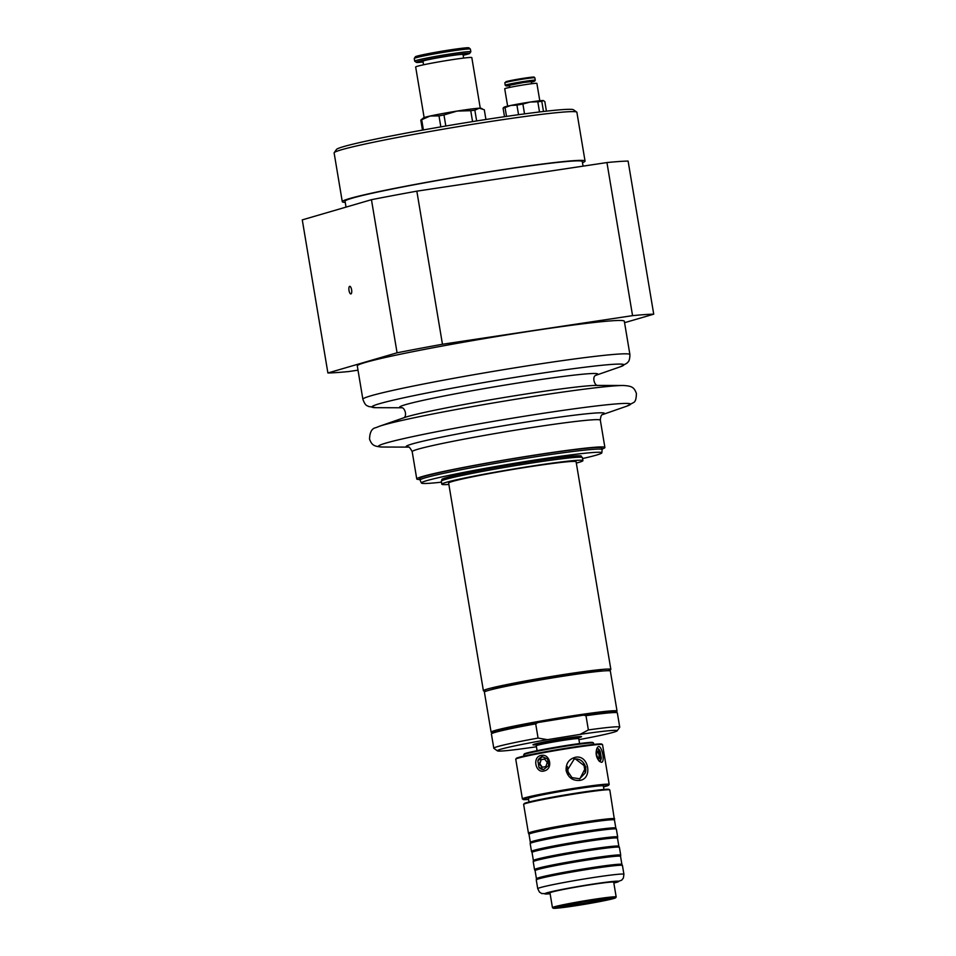 <?xml version="1.0" encoding="UTF-8"?>
<svg xmlns="http://www.w3.org/2000/svg" width="956" height="956" viewBox="0 0 956 956"><rect width="100%" height="100%" fill="white"/><g stroke="black" fill="none" stroke-linecap="round" stroke-linejoin="round"><path stroke-width="1.43" d="M573.875 759.255L574.831 759.052C578.464 758.67 581.391 759.996 583.614 763.031L585.275 772.938L579.503 778.901M568.569 774.276L567.278 766.545M542.375 767.238L539.865 763.868L541.144 759.721A40.977 1.804 -9.5 0 1 544.645 759.052M596.903 751.261A40.977 1.804 -9.5 0 1 597.691 751.201L599.089 754.965L598.958 758.658M430.045 116.046A29.23 1.291 170.5 0 0 423.496 117.887L420.795 120.109A32.301 1.422 -9.5 0 1 421.68 119.715L430.045 116.046L438.995 115.879A32.301 1.422 -9.5 0 1 443.978 114.959L457.076 111.075A29.23 1.291 170.5 0 0 430.045 116.046M482.183 108.709L480.976 108.267A29.23 1.291 170.5 0 0 479.279 108.207A29.23 1.291 170.5 0 0 457.076 111.075L470.746 110.693A32.301 1.422 -9.5 0 1 474.845 110.167L479.279 108.207L484.298 109.749L485.923 119.488M420.795 120.109L422.468 130.112M423.4 129.944L421.68 119.715M476.65 120.946L474.845 110.167M470.746 110.693L472.563 121.591M445.831 126.025L443.978 114.959M438.995 115.879L440.835 126.873M423.568 64.781L422.97 61.196A20.303 0.896 -9.5 0 1 446.344 56.392A20.303 0.896 -9.5 0 1 463.027 54.492L463.624 58.089M423.102 61.973A27.043 1.195 -9.5 0 1 416.362 62.355A27.043 1.195 -9.5 0 1 447.444 55.914A27.043 1.195 -9.5 0 1 469.647 53.44A27.043 1.195 -9.5 0 1 463.158 55.269M416.362 62.355L414.725 61.196A28.465 1.255 -9.5 0 1 414.689 61.148A28.465 1.255 -9.5 0 1 447.444 54.408A28.465 1.255 -9.5 0 1 470.83 51.743A28.465 1.255 -9.5 0 1 470.806 51.803L469.647 53.44M424.129 117.576L415.669 67.004A28.465 1.255 -9.5 0 1 448.436 60.264A28.465 1.255 -9.5 0 1 471.81 57.611L480.27 108.183M598.755 751.01L600.32 754.726L600.021 758.586L598.181 758.717L596.616 754.989L596.903 751.129L598.755 751.01L597.691 751.201M600.32 754.726L599.089 754.965M540.642 759.745L544.609 759.004L547.226 762.422L545.876 766.581L541.909 767.333L539.292 763.916L541.144 759.721M583.614 763.031A10.229 9.572 -106.3 0 1 585.275 772.938M617.265 712.794A63.849 2.82 170.5 0 0 585.992 715.686L588.37 729.942A63.849 2.82 -9.5 0 1 619.727 727.158L617.349 712.901A63.849 2.82 170.5 0 0 617.265 712.794L616.202 712.041A62.917 2.772 170.5 0 0 583.495 715.16A62.917 2.772 170.5 0 0 537.881 722.545A62.917 2.772 170.5 0 0 492.209 732.786L491.456 733.85A63.849 2.82 170.5 0 0 491.408 733.981L493.798 748.225A63.849 2.82 -9.5 0 1 538.073 738.08L535.695 723.835A63.849 2.82 170.5 0 0 491.456 733.85M585.992 715.686L583.495 715.16L537.881 722.545L535.695 723.835M492.101 732.929L491.193 732.272A63.849 2.82 -9.5 0 1 491.109 732.165A63.849 2.82 -9.5 0 1 553.608 718.84A63.849 2.82 -9.5 0 1 617.038 711.085A63.849 2.82 -9.5 0 1 617.002 711.216L616.345 712.136M619.727 727.158A63.849 2.82 -9.5 0 1 619.691 727.289L617.158 730.814A60.766 2.689 -9.5 0 1 578.93 739.645M491.109 732.165L484.405 692.144A63.849 2.82 -9.5 0 1 484.8 691.738A63.849 2.82 -9.5 0 1 550.68 678.198A63.849 2.82 -9.5 0 1 610.346 671.064L617.038 711.085M588.37 729.942L579.993 734.411L547.477 739.669A60.766 2.689 -9.5 0 0 497.419 750.854A60.766 2.689 -9.5 0 0 534.547 747.03L536.436 746.732M547.477 739.669L538.073 738.08M497.419 750.854L493.882 748.345A63.849 2.82 -9.5 0 1 493.798 748.225M536.376 744.772A24.617 1.087 -9.5 0 1 532.994 744.784A24.617 1.087 -9.5 0 1 533.149 744.628A24.617 1.087 -9.5 0 1 558.543 739.406A24.617 1.087 -9.5 0 1 581.547 736.658A24.617 1.087 -9.5 0 1 581.391 736.813A24.617 1.087 -9.5 0 1 578.344 737.745M579.993 734.411A60.766 2.689 -9.5 0 1 617.158 730.814M597.452 748.596A6.357 2.641 -100.7 0 1 600.213 751.488L601.276 757.905A6.357 2.641 -100.7 0 1 599.794 761.072M601.276 757.905L599.818 761.072L598.838 760.785M596.58 749.277L597.596 748.548L600.213 751.488M543.57 769.52L543.677 769.508A6.357 5.772 86 0 1 538.957 767.357L537.87 760.809A6.357 5.772 86 0 1 542.709 756.829L547.561 758.98L548.66 765.529L543.57 769.52L538.957 767.357M537.87 760.809L542.076 756.913L541.18 755.443C531.918 756.758 535.539 774.073 544.454 770.835C553.44 768.744 550.011 753.292 541.18 755.443M615.652 897.744L616.154 897.039A32.301 1.422 170.5 0 0 616.178 896.979A32.301 1.422 170.5 0 0 595.206 899.13A32.301 1.422 170.5 0 0 552.449 907.638A32.301 1.422 170.5 0 0 552.484 907.698L553.189 908.2A31.691 1.398 -9.5 0 1 584.176 901.532A31.691 1.398 -9.5 0 1 615.652 897.744A31.691 1.398 -9.5 0 1 573.72 906.037A31.691 1.398 -9.5 0 1 553.189 908.2M614.636 818.838A43.689 1.924 170.5 0 0 614.636 818.802A43.689 1.924 170.5 0 0 586.279 821.718A43.689 1.924 170.5 0 0 528.453 833.226A43.689 1.924 170.5 0 0 528.465 833.25L528.991 834.301A43.343 1.912 -9.5 0 1 531.56 833.166A43.343 1.912 -9.5 0 1 579.288 823.952A43.343 1.912 -9.5 0 1 614.469 819.997A43.343 1.912 -9.5 0 1 614.469 820.021L609.809 790.003A43.689 1.924 -9.5 0 0 609.761 789.931A43.689 1.924 -9.5 0 0 581.463 792.918A43.689 1.924 -9.5 0 0 523.661 804.343A43.689 1.924 -9.5 0 0 523.637 804.426L528.453 833.226M533.388 860.508A43.343 1.912 170.5 0 0 533.376 860.531L533.221 861.703A43.689 1.924 -9.5 0 1 533.221 861.703A43.689 1.924 -9.5 0 1 591.047 850.219A43.689 1.924 -9.5 0 1 619.392 847.279L618.867 846.227A43.343 1.912 170.5 0 0 618.843 846.203A43.343 1.912 170.5 0 0 582.802 850.374A43.343 1.912 170.5 0 0 535.957 859.456A43.343 1.912 170.5 0 0 533.388 860.508L532.05 852.513A43.343 1.912 -9.5 0 1 532.038 852.489A43.343 1.912 -9.5 0 1 534.595 851.354A43.343 1.912 -9.5 0 1 582.324 842.14A43.343 1.912 -9.5 0 1 617.516 838.185L617.684 837.026A43.689 1.924 170.5 0 0 617.684 837.002A43.689 1.924 170.5 0 0 589.326 839.906A43.689 1.924 170.5 0 0 531.5 851.414L530.174 843.539A43.689 1.924 -9.5 0 1 530.174 843.515A43.689 1.924 -9.5 0 1 588 832.031A43.689 1.924 -9.5 0 1 616.345 829.091L615.819 828.039A43.343 1.912 170.5 0 0 615.807 828.015A43.343 1.912 170.5 0 0 579.766 832.186A43.343 1.912 170.5 0 0 532.91 841.268A43.343 1.912 170.5 0 0 530.341 842.32L529.003 834.325A43.343 1.912 -9.5 0 1 528.991 834.301M530.341 842.32A43.343 1.912 170.5 0 0 530.341 842.344L530.174 843.515M616.345 829.091A43.689 1.924 -9.5 0 1 616.357 829.115L617.684 837.002M531.5 851.414A43.689 1.924 170.5 0 0 531.5 851.449L532.038 852.489M617.516 838.185A43.343 1.912 -9.5 0 1 617.516 838.221L618.843 846.203M619.392 847.279A43.689 1.924 -9.5 0 1 619.404 847.303L620.719 855.19A43.689 1.924 170.5 0 0 620.719 855.19A43.689 1.924 170.5 0 0 592.361 858.094A43.689 1.924 170.5 0 0 534.535 869.613A43.689 1.924 170.5 0 0 534.547 869.637L535.073 870.677A43.343 1.912 -9.5 0 1 537.642 869.554A43.343 1.912 -9.5 0 1 585.371 860.328A43.343 1.912 -9.5 0 1 620.563 856.373A43.343 1.912 -9.5 0 1 620.552 856.409L620.719 855.214M622.44 865.467A43.689 1.924 -9.5 0 1 622.452 865.491L623.921 874.286A43.689 1.924 170.5 0 0 595.564 877.202A43.689 1.924 170.5 0 0 540.331 887.586A43.689 1.924 170.5 0 0 537.738 888.71L536.268 879.914A43.689 1.924 -9.5 0 1 536.268 879.89A43.689 1.924 -9.5 0 1 594.094 868.407A43.689 1.924 -9.5 0 1 622.44 865.467L621.914 864.427A43.343 1.912 170.5 0 0 621.89 864.391A43.343 1.912 170.5 0 0 585.849 868.574A43.343 1.912 170.5 0 0 539.005 877.644A43.343 1.912 170.5 0 0 536.436 878.695L535.097 870.713A43.343 1.912 -9.5 0 1 535.073 870.677M536.436 878.695A43.343 1.912 170.5 0 0 536.424 878.731L536.268 879.89M609.761 789.931L609.056 789.429A43.08 1.9 170.5 0 0 566.311 794.735A43.08 1.9 170.5 0 0 524.163 803.626L523.661 804.343M549.999 893.035A32.456 1.434 -9.5 0 1 549.831 892.916A32.456 1.434 -9.5 0 1 592.792 884.372A32.456 1.434 -9.5 0 1 613.86 882.209A32.456 1.434 -9.5 0 1 613.728 882.364M522.394 798.917L515.75 759.195A44 1.948 -9.5 0 1 515.774 759.112A44 1.948 -9.5 0 1 573.982 747.604A44 1.948 -9.5 0 1 602.483 744.605A44 1.948 -9.5 0 1 602.543 744.676L609.187 784.386A44 1.948 170.5 0 0 580.627 787.326A44 1.948 170.5 0 0 522.394 798.917A44 1.948 170.5 0 0 522.454 798.989L523.159 799.491A43.378 1.912 -9.5 0 1 565.582 790.373A43.378 1.912 -9.5 0 1 608.649 785.187A43.378 1.912 -9.5 0 1 603.523 786.896M579.479 780.431C593.019 779.2 588.908 754.571 575.596 757.236C568.928 758.956 565.785 763.426 566.143 770.62C568.127 777.515 572.572 780.789 579.479 780.431M608.649 785.187L609.163 784.482A44 1.948 170.5 0 0 609.187 784.386M601.455 762.326C605.937 762.111 600.667 739.956 596.914 748.488C595.325 753.316 596.174 757.618 599.472 761.418L601.455 762.326M575.333 758.909L585.956 766.999L579.874 778.805L571.999 777.634L567.135 770.524L574.15 759.172L575.333 758.909M528.572 799.443A43.378 1.912 -9.5 0 1 523.159 799.491M529.003 802L528.417 798.535A38.001 1.673 -9.5 0 1 578.715 788.521A38.001 1.673 -9.5 0 1 603.367 785.987L603.953 789.453M602.483 744.605L601.778 744.091A43.378 1.912 170.5 0 0 558.734 749.444A43.378 1.912 170.5 0 0 516.288 758.407L515.774 759.112M593.497 743.003L592.78 742.501A34.763 1.53 170.5 0 0 558.28 746.791A34.763 1.53 170.5 0 0 524.27 753.961L523.769 754.678A35.384 1.565 -9.5 0 1 570.577 745.429A35.384 1.565 -9.5 0 1 593.497 743.003A35.384 1.565 -9.5 0 1 593.533 743.063L593.76 744.401M523.96 756.077L523.745 754.75A35.384 1.565 -9.5 0 1 523.769 754.678M574.986 905.667A27.927 1.231 -9.5 0 1 556.87 907.495A27.927 1.231 -9.5 0 1 593.831 900.17A27.927 1.231 -9.5 0 1 611.948 898.27A27.927 1.231 -9.5 0 1 574.986 905.667M609.581 898.198A27.401 1.207 -9.5 0 1 575.022 904.699A27.401 1.207 -9.5 0 1 559.069 906.658M579.575 743.553L578.762 738.677A21.534 0.956 170.5 0 0 561.005 740.709A21.534 0.956 170.5 0 0 537.559 745.238A21.534 0.956 170.5 0 0 536.28 745.776A21.534 0.956 170.5 0 0 536.28 745.788L537.093 750.663M419.971 479.494A95.385 4.206 -9.5 0 1 416.756 478.956A95.385 4.206 -9.5 0 1 524.497 456.705A95.385 4.206 -9.5 0 1 604.897 447.48A95.385 4.206 -9.5 0 1 602.041 449.033M629.908 354.58A135.382 5.975 -9.5 0 0 515.786 367.69A135.382 5.975 -9.5 0 0 364.284 398.114A135.382 5.975 -9.5 0 0 362.874 399.273L357.293 365.921A135.382 5.975 -9.5 0 1 489.819 337.683A135.382 5.975 -9.5 0 1 624.328 321.24L629.908 354.58C629.753 362.611 627.495 361.93 626.945 363.22L620.097 366.865A127.746 5.64 -9.5 0 0 516.192 377.166A127.746 5.64 -9.5 0 0 373.222 405.87A127.746 5.64 -9.5 0 0 376.15 407.686L401.711 407.77M601.838 452.821L602.137 449.655A92.302 4.075 170.5 0 0 602.137 449.607L601.874 447.982A92.302 4.075 170.5 0 0 541.968 454.136A92.302 4.075 170.5 0 0 419.792 478.454L420.066 480.079A92.302 4.075 170.5 0 0 420.078 480.127L421.405 483.019A91.477 4.039 -9.5 0 1 510.946 463.887A91.477 4.039 -9.5 0 1 601.838 452.821A91.477 4.039 -9.5 0 1 582.574 458.545M581.583 457.255L581.403 456.191A70.768 3.119 170.5 0 0 523.47 462.776A70.768 3.119 170.5 0 0 446.022 477.749A70.768 3.119 170.5 0 0 441.815 479.554L441.995 480.617M486.293 691.104A64.614 2.856 -9.5 0 1 483.401 690.758A64.614 2.856 -9.5 0 1 487.237 689.097A64.614 2.856 -9.5 0 1 557.957 675.426A64.614 2.856 -9.5 0 1 610.848 669.427A64.614 2.856 -9.5 0 1 608.219 670.706M601.766 671.076L601.742 670.945A55.376 2.45 170.5 0 0 556.404 676.095A55.376 2.45 170.5 0 0 495.794 687.818A55.376 2.45 170.5 0 0 492.495 689.228L492.519 689.36M483.401 690.758L448.639 483.091A64.614 2.856 -9.5 0 1 452.487 481.43A64.614 2.856 -9.5 0 1 523.207 467.759A64.614 2.856 -9.5 0 1 576.098 461.76L610.848 669.427M448.866 484.429A71.533 3.155 -9.5 0 1 441.815 484.226A71.533 3.155 -9.5 0 1 446.07 482.398A71.533 3.155 -9.5 0 1 524.366 467.269A71.533 3.155 -9.5 0 1 582.921 460.613A71.533 3.155 -9.5 0 1 578.679 462.441A71.533 3.155 -9.5 0 1 576.325 463.098M441.815 484.226L441.314 481.203A71.533 3.155 -9.5 0 1 445.556 479.374A71.533 3.155 -9.5 0 1 523.852 464.234A71.533 3.155 -9.5 0 1 582.419 457.589L582.921 460.613M602.137 449.607A92.302 4.075 170.5 0 0 542.231 455.761A92.302 4.075 170.5 0 0 420.066 480.079M441.469 482.171A91.477 4.039 -9.5 0 1 421.405 483.019M507.636 106.152L504.72 88.777A16.312 0.717 -9.5 0 1 526.027 84.522A16.312 0.717 -9.5 0 1 536.89 83.399L539.793 100.762M509.524 85.729A14.471 0.633 -9.5 0 1 506.118 85.909L505.246 85.287A15.224 0.669 -9.5 0 1 505.234 85.263A15.224 0.669 -9.5 0 1 525.131 81.284A15.224 0.669 -9.5 0 1 535.276 80.232A15.224 0.669 -9.5 0 1 535.264 80.268L534.631 81.141A14.471 0.633 -9.5 0 1 531.369 82.073M506.118 85.909A14.471 0.633 -9.5 0 1 525.011 82.108A14.471 0.633 -9.5 0 1 534.631 81.141M509.799 87.402L509.452 85.323L523.924 82.431L531.297 81.666L531.644 83.746M543.486 100.619A20.004 0.884 170.5 0 0 543.45 100.607A20.004 0.884 170.5 0 0 543.163 100.559A20.004 0.884 170.5 0 0 530.21 102.041A20.004 0.884 170.5 0 0 510.839 105.447A20.004 0.884 170.5 0 0 504.123 107.192L503.489 107.705M543.498 111.493L541.789 101.336L543.163 100.559L544.812 101.527L546.426 111.159M524.533 113.883L522.896 104.049L530.21 102.041L537.81 101.79L539.507 111.96M506.525 116.405L505.043 107.55L510.839 105.447L516.933 105.1L518.546 114.696M516.933 105.1A21.534 0.956 -9.5 0 1 522.896 104.049M537.81 101.79A21.534 0.956 -9.5 0 1 541.789 101.336M504.445 107.371L503.071 108.148A21.534 0.956 -9.5 0 1 505.043 107.55M503.071 108.148L504.505 116.692M345.236 202.373A123.073 5.437 -9.5 0 1 342.284 201.704A123.073 5.437 -9.5 0 1 349.597 198.549A123.073 5.437 -9.5 0 1 484.298 172.51A123.073 5.437 -9.5 0 1 585.048 161.074A123.073 5.437 -9.5 0 1 582.479 162.675M346.036 207.117L345.044 201.238A120.265 5.306 -9.5 0 1 352.202 198.167A120.265 5.306 -9.5 0 1 483.832 172.713A120.265 5.306 -9.5 0 1 582.288 161.54L583.064 166.153M357.998 370.163L349.06 371.502A172.295 7.612 -9.5 0 1 327.896 372.983L302.275 219.88L371.454 199.696L397.075 352.8A172.295 7.612 -9.5 0 1 442.461 344.256L416.84 191.164L606.941 162.556A172.295 7.612 -9.5 0 1 628.104 161.074L653.725 314.177A172.295 7.612 -9.5 0 0 632.561 315.647L442.461 344.256M606.941 162.556L632.561 315.647M371.454 199.696A172.295 7.612 -9.5 0 1 416.84 191.164M397.075 352.8L327.896 372.983M349.669 286.346A3.848 1.338 81.4 0 1 349.741 286.322A3.848 1.338 81.4 0 1 351.617 289.847A3.848 1.338 81.4 0 1 350.948 293.922A3.848 1.338 81.4 0 1 350.876 293.934A3.848 1.338 81.4 0 1 349 290.421A3.848 1.338 81.4 0 1 349.669 286.346M624.579 322.686L653.725 314.177M342.284 201.704L334.122 152.924A123.073 5.437 -9.5 0 1 334.206 152.661A123.073 5.437 -9.5 0 1 341.435 149.781A123.073 5.437 -9.5 0 1 473.495 124.161A123.073 5.437 -9.5 0 1 576.731 112.079A123.073 5.437 -9.5 0 1 576.886 112.294L585.048 161.074M576.731 112.079L573.504 109.785A120.265 5.306 170.5 0 0 472.623 121.591A120.265 5.306 170.5 0 0 343.574 146.627A120.265 5.306 170.5 0 0 336.5 149.447L334.206 152.661M536.388 744.616A23.004 1.016 -9.5 0 1 534.583 744.521A23.004 1.016 -9.5 0 1 565.032 738.462A23.004 1.016 -9.5 0 1 579.957 736.921A23.004 1.016 -9.5 0 1 578.272 737.602A21.235 0.932 170.5 0 0 578.26 737.566A21.235 0.932 170.5 0 0 578.26 737.518A21.235 0.932 170.5 0 0 560.873 739.49A21.235 0.932 170.5 0 0 537.642 743.983A21.235 0.932 170.5 0 0 536.376 744.533A21.235 0.932 170.5 0 0 536.388 744.545A21.235 0.932 170.5 0 0 536.412 744.605M414.689 61.148L414.247 58.495A28.465 1.255 -9.5 0 1 414.641 58.197A28.465 1.255 -9.5 0 1 447.002 51.755A28.465 1.255 -9.5 0 1 470.388 49.091L470.83 51.743M415.788 56.583A27.043 1.195 -9.5 0 1 446.536 50.453A27.043 1.195 -9.5 0 1 464.461 49.306M537.738 888.71L539.459 892.067L541.682 893.525L550.118 893.752A37.535 1.661 -9.5 0 1 547.047 892.796A37.535 1.661 -9.5 0 1 597.536 883.416A37.535 1.661 -9.5 0 1 613.848 883.057M566.143 770.62L567.135 770.524M416.756 478.956L412.191 451.674A95.385 4.206 -9.5 0 1 413.183 450.85A95.385 4.206 -9.5 0 1 519.933 429.423A95.385 4.206 -9.5 0 1 600.332 420.186C600.607 416.481 601.42 414.581 602.758 414.462M408.176 447.073A100.464 4.433 -9.5 0 1 407.232 445.675A100.464 4.433 -9.5 0 1 519.658 423.102A100.464 4.433 -9.5 0 1 602.639 414.534M408.296 447.109L382.723 447.026A127.746 5.64 -9.5 0 1 379.807 445.209A127.746 5.64 -9.5 0 1 522.777 416.505A127.746 5.64 -9.5 0 1 626.682 406.204L602.531 414.605M626.682 406.204L633.493 402.584C635.346 401.879 636.314 398.831 636.397 393.442C634.091 387.108 631.677 385.985 623.216 385.495L596.425 385.411A100.464 4.433 -9.5 0 0 515.081 395.712A100.464 4.433 -9.5 0 0 404.567 417.521L379.269 426.328A127.746 5.64 -9.5 0 1 519.777 398.592A127.746 5.64 -9.5 0 1 623.216 385.495A127.746 5.64 -9.5 0 1 624.125 385.507M401.592 407.734A100.464 4.433 -9.5 0 1 400.648 406.348A100.464 4.433 -9.5 0 1 513.085 383.774A100.464 4.433 -9.5 0 1 596.054 375.194M506.214 81.607A14.471 0.633 -9.5 0 1 524.354 78.165A14.471 0.633 -9.5 0 1 531.691 77.914M505.628 82.455A15.224 0.669 -9.5 0 1 524.713 78.846A15.224 0.669 -9.5 0 1 534.858 77.794L533.974 77.089C533.257 76.707 514.495 79.432 506.13 81.618L504.816 82.825A15.224 0.669 -9.5 0 1 505.628 82.455M536.519 744.389L536.388 744.569A21.235 0.932 170.5 0 1 537.654 744.031A21.235 0.932 170.5 0 1 560.885 739.538A21.235 0.932 170.5 0 1 578.26 737.566L578.081 737.435A21.534 0.956 170.5 0 0 563.024 738.833A21.534 0.956 170.5 0 0 537.308 743.72A21.534 0.956 170.5 0 0 536.292 744.377M578.26 737.566L578.284 737.626A21.235 0.932 170.5 0 0 560.778 739.633A21.235 0.932 170.5 0 0 537.654 744.103A21.235 0.932 170.5 0 0 536.388 744.64L536.28 745.776M414.247 58.495L415.454 56.679C416.111 56.189 423.663 54.325 441.815 51.23C460.242 48.206 468.189 47.465 468.894 47.8L470.388 49.091M616.178 896.979L613.68 882.089M552.449 907.638L549.951 892.761M534.535 869.613L533.221 861.726M623.921 874.286L623.384 878.014L621.759 880.118L613.848 883.081M620.552 856.409L621.89 864.391M614.469 820.021L615.807 828.015M604.897 447.48L600.332 420.186M408.045 447.05C408.762 446.285 410.148 447.826 412.191 451.674M379.269 426.328L375.899 427.667C371.884 428.348 369.757 432.16 369.542 439.091C371.86 445.424 374.274 446.536 382.723 447.026M597.906 385.483C594.716 386.152 591.501 376.509 596.174 375.122L596.162 375.134M401.472 407.71L401.46 407.71C404.651 407.041 407.865 416.685 403.193 418.059M595.947 375.266L620.097 366.865M362.874 399.273C365.634 406.814 367.546 405.428 368.478 406.467L376.15 407.686M535.276 80.232L534.858 77.794M505.234 85.263L504.816 82.825M578.284 737.626L578.762 738.677"/></g></svg>
